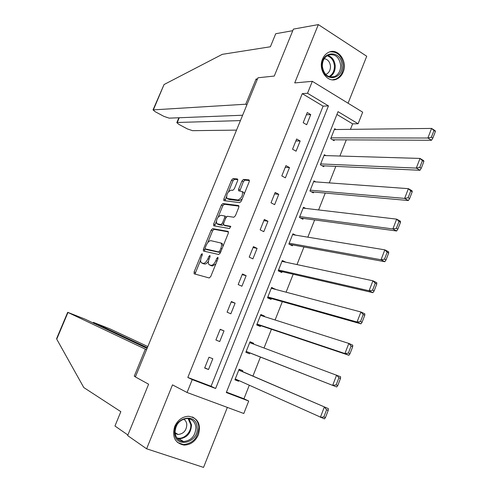 <?xml version="1.0" encoding="UTF-8"?>
<svg xmlns="http://www.w3.org/2000/svg" width="492" height="492" viewBox="0 0 492 492"><rect width="100%" height="100%" fill="white"/><g stroke="black" fill="none" stroke-linecap="round" stroke-linejoin="round"><path stroke-width="0.74" d="M202.187 253.644L201.154 254.653L194.088 271.978L194.229 273.841L209.211 277.98L210.754 276.529L218.024 258.608L217.888 257.285L216.806 258.318L215.865 260.631C214.377 263.847 212.728 265.416 210.939 265.323L208.94 264.542C208.116 263.355 208.178 261.51 209.112 259.013L210.041 256.738L209.918 255.44L208.86 256.461L207.931 258.731C206.462 261.904 204.857 263.441 203.116 263.361L201.185 262.611C200.385 261.449 200.453 259.635 201.382 257.162L202.298 254.924L202.187 253.644M322.543 59.108C317.777 69.729 327.506 83.412 336.571 79.157C339.535 77.902 341.731 75.559 343.152 72.133C347.918 61.525 338.084 47.644 328.822 52.244C326.018 53.523 323.921 55.811 322.543 59.108M174.672 426.546C171.892 436.982 175.017 443.163 184.033 445.094C190.521 444.934 195.318 441.496 198.424 434.768C201.203 424.122 197.913 417.954 188.553 416.257C182.317 416.607 177.692 420.039 174.672 426.546M237.654 180.632L237.439 178.947L233.054 178.608L231.541 180.133L223.842 199.026L223.774 200.588L239.77 202.649L241.344 201.099L249.26 181.573L249.013 179.851L243.497 179.42L241.941 180.982L238.595 189.211L238.54 190.779L242.298 191.622C242.956 195.57 241.504 198.368 237.95 200.004L226.867 198.399C226.234 194.561 227.642 191.812 231.092 190.158L232.802 190.33L234.333 188.799L237.654 180.632M307.525 93.271L312.334 81.321L362.684 112.17L358.114 123.75L338.029 111.647L226.308 392.542L248.706 401.041L243.792 413.501L187.058 392.493L192.243 379.615L215.625 388.489L328.459 105.885L307.525 93.271L302.272 93.646L187.827 377.444L192.243 379.615M187.058 392.493L172.495 384.873L146.616 448.796L127.656 435.592L148.609 384.209L135.386 376.94L257.98 77.773L274.272 76.057L293.41 29.114L318.33 24.6L294.72 82.914L312.334 81.321M212.649 228.645L211.16 230.115L203.356 249.247L203.516 251.055L218.737 254.499L220.287 253.017L228.313 233.239L228.103 231.406L212.649 228.645L214.082 229.333L212.587 230.797L207.765 242.624M213.633 224.057L221.382 205.047L222.882 203.547L238.589 205.545L238.817 207.323L235.416 215.717L233.841 217.249L227.409 216.283L225.871 217.79L223.639 223.288L223.835 225.078L230.687 226.308L229.555 228.534L213.805 225.816L213.633 224.057L215.053 224.746L216.265 221.769M348.078 103.222L366.724 56.242L318.33 24.6M146.616 448.796L203.547 467.4L227.353 407.413M187.827 377.444L211.068 386.269L323.103 106.149L302.272 93.646M208.503 369.523L212.821 358.748L208.995 357.223L204.654 368.022L208.503 369.523L204.746 367.807M219.715 341.565L224.008 330.864L220.219 329.283L215.908 340.003L219.715 341.565M230.846 313.804L235.108 303.177L231.363 301.534L227.083 312.18L230.846 313.804M241.904 286.239L246.141 275.686L242.427 273.976L238.183 284.554L241.904 286.239M252.888 258.86L257.095 248.374L253.423 246.609L249.204 257.113L252.888 258.86M263.792 231.664L267.968 221.259L264.339 219.432L260.145 229.862L263.792 231.664M274.628 204.66L278.773 194.322L275.176 192.433L271.018 202.796L274.628 204.66M285.385 177.833L289.505 167.569L285.944 165.626L281.811 175.915L285.385 177.833M296.073 151.192L300.163 140.995L296.639 138.996L292.537 149.217L296.073 151.192M306.682 124.734L310.747 114.605L307.266 112.551L303.189 122.705L306.682 124.734M226.474 392.124L243.958 398.766L249.296 385.261M252.931 376.072L260.44 357.069M264.032 347.992L271.43 329.259M275.096 319.991L282.346 301.645M286.086 292.193L293.189 274.222M296.996 264.579L303.951 246.984M307.832 237.162L314.646 219.93M318.595 209.93L325.261 193.061M329.283 182.889L335.808 166.376M339.898 156.032L346.288 139.876M350.445 129.353L352.616 123.861L336.915 114.439M242.458 371.552L242.808 370.673L239.124 369.209L234.912 379.818L238.608 381.257L238.884 380.562M253.386 344.019L253.675 343.281L250.028 341.756L245.846 352.29L249.505 353.797L249.856 352.918M264.278 316.559L264.475 316.079L260.865 314.493L256.707 324.954L260.329 326.516L260.674 325.649M275.102 289.29L271.621 287.408L267.494 297.808L271.08 299.425L271.424 298.558M285.784 262.187L282.31 260.514L278.208 270.84L281.756 272.519L282.094 271.658M295.612 235.151L292.925 233.798L288.847 244.05L292.359 245.791L292.697 244.936M305.649 208.405L303.466 207.261L299.419 217.446L302.894 219.241L303.232 218.393M315.772 181.905L313.939 180.902L309.917 191.019L313.355 192.87L313.693 192.028M325.913 155.613L324.339 154.716L320.347 164.771L323.748 166.671L324.08 165.835M336.048 129.519L334.677 128.707L330.71 138.689L334.074 140.65L334.406 139.814M221.794 243.282L221.056 243.128M352.616 123.861L358.114 123.75M243.958 398.766L248.706 401.041M211.068 386.269L215.625 388.489M323.103 106.149L328.459 105.885M238.608 381.257L234.985 379.621M224.008 330.864L220.152 329.443M253.675 343.281L249.973 341.903M235.108 303.177L231.191 301.965M264.475 316.079L260.705 314.886M246.141 275.686L242.15 274.671M275.194 289.056L271.369 288.048M257.095 248.374L253.036 247.568M267.968 221.259L263.847 220.644M278.773 194.322L274.591 193.903M289.505 167.569L285.255 167.348M300.163 140.995L295.852 140.964M310.747 114.605L306.375 114.765M202.907 263.515L201.88 263.048M208.473 261.203C207.107 263.263 205.81 264.198 204.574 264.019L203.331 263.712M210.687 265.465L209.66 264.997M215.865 263.921L212.409 265.994L211.13 265.668M200.65 260.09L195.539 272.63L195.361 274.155M228.516 231.923L214.082 229.333M221.917 248.995L220.803 248.472C221.726 246.006 221.781 244.192 220.976 243.03L210.982 240.686C209.235 240.674 207.642 242.23 206.197 245.348L205.238 247.71L204.598 251.301M205.195 248.878L218.731 251.941L219.813 250.902L220.803 248.472M206.683 249.598L205.348 248.977M220.465 252.587L206.794 249.647M222.974 246.387L222.433 243.718L221.259 243.165M218.239 216.929L222.796 205.748L221.382 205.047M239.032 206.142L224.297 204.254L222.796 205.748M225.065 225.674L230.81 226.714M220.896 215.305C217.433 216.898 216.037 219.672 216.701 223.608L220.908 224.586L222.433 223.091L224.666 217.605L224.721 215.988L220.896 215.305M218.239 224.42L217.353 223.989M223.429 224.58L222.341 225.287L218.786 224.684M226.302 217.021L225.84 216.535M215.053 224.746L214.844 225.994M228.331 199.168L227.575 198.793M242.205 198.965L239.383 200.73L228.995 199.506M244.161 194.143L243.731 192.354L242.907 191.935M249.475 180.527L244.918 180.164L243.362 181.72L239.801 191.031M226.449 196.794L225.035 200.853M237.876 179.605L234.456 179.334L232.944 180.859L228.503 191.751M325.44 417.616L328.213 410.402L326.596 409.768L323.822 416.982L325.44 417.616L324.425 418.889L235.262 378.932M238.774 370.089L328.367 408.631L238.817 369.984M323.822 416.982L320.372 417.321L324.333 407.032L326.596 409.768M328.213 410.402L328.367 408.631M197.175 427.407C199.014 442.683 175.441 448.987 174.605 433.194C172.821 417.597 196.579 411.761 197.175 427.407M175.035 432.72C175.798 438.052 178.621 440.992 183.51 441.552C191.314 440.623 195.453 435.9 195.921 427.37C195.152 421.896 192.218 418.932 187.126 418.489C179.488 419.584 175.459 424.325 175.035 432.72M175.14 433.581L178.098 434.485C183.584 433.827 186.493 430.506 186.812 424.522C186.566 422.068 185.502 420.26 183.621 419.092M177.434 442.425L183.381 444.577C193.085 443.452 198.233 437.591 198.823 426.982C198.325 422.216 196.154 418.87 192.317 416.939M341.928 65.19C343.293 80.75 322.604 82.201 322.125 66.34C320.809 50.479 341.639 49.514 341.928 65.19M322.346 66.352C323.816 74.599 327.875 78.013 334.517 76.598C338.644 74.575 340.698 70.805 340.673 65.288C339.216 56.943 335.095 53.542 328.318 55.079C324.296 57.158 322.309 60.916 322.346 66.352M325.673 74.415L326.159 74.243C329.062 72.81 330.501 70.159 330.483 66.285C329.941 61.851 327.856 59.317 324.234 58.683M332.487 79.815L335.71 79.144C340.845 76.641 343.398 71.955 343.373 65.104C342.014 55.897 337.543 51.469 329.966 51.826M56.728 339.148L56.635 338.545L67.699 312.309L67.976 312.463L56.728 339.148L83.794 387.555L120.835 411.663L114.956 426.017L127.895 435.002M147.834 346.553L110.171 328.97L93.375 322.352L93.443 323.109M147.348 347.739L93.689 322.524M147.077 348.41L84.956 319.105L67.699 312.309M146.542 349.707L67.976 312.463M135.515 376.626L134.261 376.165L145.3 349.228M135.435 376.811L134.261 376.165M257.513 78.917L256.061 79.071L245.748 104.218L153.03 109.888L155.158 111.69L163.922 116.383L169.174 118.148L242.63 115.233M245.748 104.218L246.879 104.864M153.03 109.888L164.051 84.538L222.292 54.341L270.385 46.771L275.729 33.727L292.771 30.682M179.242 117.748L177.268 122.483L176.819 122.649L178.817 124.347L187.335 128.904L192.544 130.669L236.529 130.116M177.268 122.483L240.434 120.589M256.061 79.071L257.181 79.729M246.172 351.472L336.694 386.958L246.191 351.411M249.684 342.635L340.612 376.774L340.501 378.428L338.902 377.758L336.147 384.916L337.752 385.58L340.501 378.428M336.147 384.916L332.697 385.31L336.626 375.101L338.902 377.758M337.752 385.58L336.694 386.958M256.929 324.388L348.871 355.273L344.923 353.545L257.052 324.08M260.514 315.36L348.822 343.416L352.758 345.169L352.69 346.706L351.11 346.005L348.379 353.108L349.96 353.797L352.69 346.706M348.379 353.108L344.923 353.545L348.822 343.416L351.11 346.005M349.96 353.797L348.871 355.273M267.617 297.488L360.956 323.841L357.051 322.026L267.839 296.94M271.276 288.275L360.919 311.983L364.806 313.816L364.781 315.231L363.225 314.493L360.519 321.54L362.081 322.266L364.781 315.231M360.519 321.54L357.051 322.026L360.919 311.983L363.225 314.493M362.081 322.266L360.956 323.841M278.232 270.766L372.942 292.648L369.086 290.76L278.546 269.979M281.965 261.375L372.924 280.791L376.761 282.703L376.786 284.001L375.248 283.232L372.555 290.225L374.098 290.987L376.786 284.001M372.555 290.225L369.086 290.76L372.924 280.791L375.248 283.232M374.098 290.987L372.942 292.648M289.431 244.34L384.836 261.701L381.029 259.739L289.185 243.196M292.58 234.653L384.836 249.844L388.631 251.83L388.692 253.011L387.173 252.218L384.504 259.155L386.029 259.942L388.692 253.011M384.504 259.155L381.029 259.739L384.836 249.844L387.173 252.218M386.029 259.942L384.836 261.701M300.55 218.03L396.638 230.988L392.88 228.952L299.757 216.597M303.127 208.11L396.657 219.137L400.402 221.197L400.506 222.267L399.006 221.443L396.355 228.325L397.862 229.143L400.506 222.267M396.355 228.325L392.88 228.952L396.657 219.137L399.006 221.443M397.862 229.143L396.638 230.988M311.411 191.818L408.348 200.521L404.633 198.405L310.255 190.176M313.601 181.745L408.385 188.664L412.081 190.804L412.228 191.757L410.746 190.902L408.12 197.735L409.608 198.583L412.228 191.757M408.12 197.735L404.633 198.405L408.385 188.664L410.746 190.902M409.608 198.583L408.348 200.521M322.088 165.743L419.971 170.281L416.3 168.092L320.679 163.928M324.007 155.552L420.02 158.43L423.68 160.638L423.864 161.487L422.4 160.601L419.793 167.378L421.263 168.258L423.864 161.487M419.793 167.378L416.3 168.092L420.02 158.43L422.4 160.601M421.263 168.258L419.971 170.281M332.629 139.808L431.502 140.275L427.88 138.018L331.036 137.858M334.345 129.537L431.57 128.424L435.18 130.706L435.408 131.444L433.962 130.528L431.373 137.256L432.825 138.16L435.408 131.444M431.373 137.256L427.88 138.018L431.57 128.424L433.962 130.528M432.825 138.16L431.502 140.275M202.212 255.139L201.154 254.653M217.925 258.841L216.806 258.318M209.949 256.959L208.86 256.461M204.574 264.019L203.116 263.361M209.026 259.235L207.931 258.731M212.409 265.994L210.939 265.323M216.99 261.147L215.865 260.631M195.539 272.63L194.088 271.978M204.795 249.911L203.356 249.247M212.587 230.797L211.16 230.115M220.195 252.624L218.731 251.941M220.933 251.424L219.813 250.902M224.297 204.254L222.882 203.547M225.275 225.779L223.835 225.078M222.341 225.287L220.908 224.586M223.522 223.62L222.433 223.091M225.736 218.134L224.666 217.605M239.383 200.73L237.95 200.004M240.022 189.943L238.595 189.211M243.362 181.72L241.941 180.982M244.918 180.164L243.497 179.42M225.25 199.734L223.842 199.026M232.944 180.859L231.541 180.133M234.456 179.334L233.054 178.608M188.959 418.704L191.511 424.793C191.05 433.249 186.942 437.929 179.193 438.833L177.36 438.55M176.825 437.862C183.461 440.156 191.659 432.314 190.761 424.633L188.11 418.557M327.715 55.375C332.137 56.832 334.646 60.338 335.237 65.897C335.286 71.051 333.428 74.71 329.658 76.869M328.933 76.629C332.641 74.563 334.474 71.014 334.425 65.971C333.84 60.541 331.38 57.14 327.039 55.774M164.051 84.538L153.436 109.722M194.469 273.903L194.026 273.706M203.657 251.086L203.294 250.92M222.433 243.718L220.976 243.03M226.154 216.695L224.721 215.988M213.885 225.828L213.565 225.674M243.731 192.354L242.298 191.622M178.098 434.485L175.023 432.573M183.51 441.552L179.193 438.833L177.323 438.513M326.159 74.243L325.569 74.298M330.23 77.004L334.517 76.598M93.375 322.352L93.117 322.955M176.819 122.649L178.86 117.76"/></g></svg>
